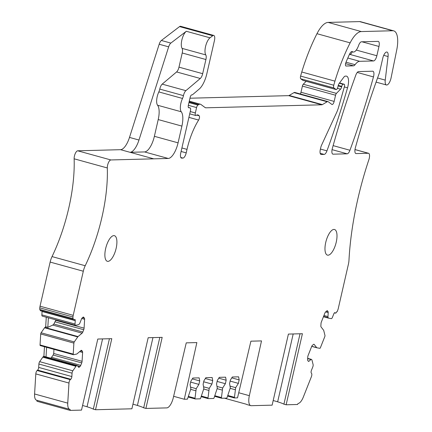 <?xml version="1.0" encoding="UTF-8"?>
<svg xmlns="http://www.w3.org/2000/svg" width="432" height="432" viewBox="0 0 432 432"><rect width="100%" height="100%" fill="white"/><g stroke="black" fill="none" stroke-linecap="round" stroke-linejoin="round"><path stroke-width="0.65" d="M205.783 54.907L182.093 48.373A5.314 2.025 -74.6 0 1 182.223 52.996L178.983 67.149L202.673 73.683L205.918 59.53A5.314 2.025 -74.6 0 0 205.783 54.907A9.569 3.64 -74.6 0 1 205.643 46.154A9.569 3.64 -74.6 0 1 210.017 37.811L212.738 35.737A5.314 2.025 -74.6 0 1 213.764 35.435A5.314 2.025 -74.6 0 1 214.45 40.505L206.836 73.742A17.01 6.475 -74.6 0 1 199.201 89.078L192.618 94.646A2.657 1.01 -74.6 0 1 192.17 94.851L191.776 94.862A2.657 1.01 -74.6 0 0 190.134 97.465L188.363 105.192A2.657 1.01 -74.6 0 0 188.708 107.725A2.657 1.01 -74.6 0 0 188.757 107.735L190.102 107.919A2.657 1.01 -74.6 0 1 190.15 107.93A2.657 1.01 -74.6 0 1 190.496 110.462L180.749 153.014A5.314 2.025 -74.6 0 0 181.435 158.085A5.314 2.025 -74.6 0 0 181.667 158.112L182.93 158.08A5.314 2.025 -74.6 0 0 186.208 152.874L187.007 149.375A42.52 16.178 -74.6 0 1 198.634 120.053A2.657 1.01 -74.6 0 0 199.174 115.771L198.585 115.279A10.633 4.045 -74.6 0 0 197.959 114.944A10.633 4.045 -74.6 0 0 196.144 115.382A2.657 1.01 -74.6 0 1 195.691 115.495A2.657 1.01 -74.6 0 1 195.35 112.957L196.582 107.579A2.657 1.01 -74.6 0 1 197.932 105.068L198.796 104.555A10.633 4.045 -74.6 0 1 200.432 104.231A10.633 4.045 -74.6 0 1 200.972 104.495L204.989 107.482A10.633 4.045 -74.6 0 0 205.529 107.752A10.633 4.045 -74.6 0 0 205.994 107.806L321.786 104.798A5.314 2.025 -74.6 0 0 322.369 104.609L327.164 101.758A5.314 2.025 -74.6 0 1 327.98 101.601A5.314 2.025 -74.6 0 1 328.25 101.731L331.879 104.431A3.191 1.215 -74.6 0 0 332.041 104.512A3.191 1.215 -74.6 0 0 334.152 101.407L335.567 95.224A2.128 0.81 -74.6 0 1 336.431 93.388L340.573 89.159A2.657 1.01 -74.6 0 0 341.653 86.87L341.771 86.357A2.128 0.81 -74.6 0 1 343.084 84.272L344.126 84.245A2.128 0.81 -74.6 0 1 344.223 84.256A2.128 0.81 -74.6 0 1 344.428 86.557L338.683 106.888A15.946 6.07 -74.6 0 1 336.587 112.612L321.613 145.055A5.314 2.025 -74.6 0 0 320.744 147.641L320.344 149.386A5.314 2.025 -74.6 0 0 321.03 154.456A5.314 2.025 -74.6 0 0 321.262 154.483L324.157 154.408A5.314 2.025 -74.6 0 0 326.948 150.86A372.055 141.572 -74.6 0 0 347.544 87.809A10.633 4.045 -74.6 0 0 346.567 76.162A10.633 4.045 -74.6 0 0 346.097 76.102L345.325 76.124A5.314 2.025 -74.6 0 0 343.78 77.247L338.936 83.792A2.128 0.81 -74.6 0 0 338.24 85.423L337.889 86.967A2.657 1.01 -74.6 0 1 336.128 89.559A2.657 1.01 -74.6 0 1 335.993 89.489L333.914 87.944A2.657 1.01 -74.6 0 1 333.769 85.228L334.935 81.146A100.985 38.426 -74.6 0 1 350.136 42.854A26.573 10.114 -74.6 0 1 361.325 31.568L392.764 30.748A21.26 8.089 -74.6 0 1 393.73 30.861A21.26 8.089 -74.6 0 1 396.77 49.777L391.1 77.798A6.912 2.63 -74.6 0 1 386.44 84.974A6.912 2.63 -74.6 0 1 385.241 80.114L388.076 56.538A6.377 2.425 -74.6 0 0 386.975 52.051A6.377 2.425 -74.6 0 0 382.757 58.266L379.593 72.085A5.314 2.025 -74.6 0 1 379.102 73.748A372.055 141.572 -74.6 0 0 377.525 78.089A372.055 141.572 -74.6 0 0 355.342 147.879A5.314 2.025 -74.6 0 0 355.876 153.549A5.314 2.025 -74.6 0 0 356.108 153.581L368.334 153.263A5.314 2.025 -74.6 0 1 368.572 153.29A5.314 2.025 -74.6 0 1 368.885 159.667A159.451 60.674 -74.6 0 0 353.576 220.217A159.451 60.674 -74.6 0 0 348.975 260.248A10.633 4.045 -74.6 0 1 348.381 264.341L338.283 308.448A4.466 1.701 -74.6 0 1 337.77 310.106L337.122 311.731A1.064 0.405 -74.6 0 0 337.025 311.666A1.064 0.405 -74.6 0 0 336.517 312.152A2.128 0.81 -74.6 0 1 335.491 313.124A2.128 0.81 -74.6 0 1 335.297 312.989L335.135 312.779A2.128 0.81 -74.6 0 0 334.946 312.644A2.128 0.81 -74.6 0 0 333.785 313.924L332.429 317.336A2.128 0.81 -74.6 0 1 331.301 318.627L328.644 318.163A2.128 0.81 -74.6 0 1 328.612 318.157A2.128 0.81 -74.6 0 1 328.423 318.017L328.169 317.687A2.128 0.81 -74.6 0 1 327.969 316.586L328.207 312.628A2.128 0.81 -74.6 0 0 328.007 311.526L327.499 310.862A2.128 0.81 -74.6 0 0 327.305 310.727A2.128 0.81 -74.6 0 0 326.857 310.878L325.62 311.926A2.128 0.81 -74.6 0 0 324.907 313.054L321.37 321.986A2.128 0.81 -74.6 0 0 321.008 323.563L320.868 325.847A2.128 0.81 -74.6 0 0 321.068 326.948L323.595 330.21A2.128 0.81 -74.6 0 1 323.741 330.539L324.961 335.41A1.064 0.405 -74.6 0 1 324.81 336.582L320.414 347.674A1.064 0.405 -74.6 0 1 319.853 348.316L316.904 347.798A2.128 0.81 -74.6 0 1 316.872 347.792A2.128 0.81 -74.6 0 1 316.683 347.657L314.156 344.396A2.128 0.81 -74.6 0 0 313.967 344.261A2.128 0.81 -74.6 0 0 313.513 344.412L312.363 345.389A2.128 0.81 -74.6 0 0 311.656 346.518L308.119 355.45A2.128 0.81 -74.6 0 0 307.757 357.026L307.606 359.478A2.128 0.81 -74.6 0 0 307.805 360.58L308.318 361.238A2.128 0.81 -74.6 0 0 308.507 361.379A2.128 0.81 -74.6 0 0 308.961 361.222L310.959 359.532A2.128 0.81 -74.6 0 1 311.407 359.381A2.128 0.81 -74.6 0 1 311.602 359.516L311.855 359.845A2.128 0.81 -74.6 0 1 312.001 360.175L313.103 364.565A2.128 0.81 -74.6 0 1 312.795 366.914L311.44 370.332A2.128 0.81 -74.6 0 0 311.278 373.01L311.575 373.394A2.657 1.01 -74.6 0 1 311.375 376.747L303.35 397.008A10.633 4.045 -74.6 0 1 298.242 403.45A1.064 0.405 -74.6 0 0 297.61 404.487L286.135 404.784L302.411 333.715L288.409 334.082L272.133 405.151L251.23 405.691A10.633 4.045 -74.6 0 1 250.765 405.637A10.633 4.045 -74.6 0 1 249.35 395.68L261.511 340.902L250.906 341.177L237.524 397.856L234.36 397.937A2.128 0.81 -74.6 0 0 234.463 397.305L235.672 387.661L238.378 383.368L239.171 379.89L238.621 376.834L232.324 376.996L230.359 380.117L229.559 383.594L230.315 387.801L227.124 397.418A1.064 0.405 -74.6 0 1 226.562 398.142L221.692 398.266A1.064 0.405 -74.6 0 1 221.648 398.261A1.064 0.405 -74.6 0 1 221.454 397.564L222.658 388.001L225.364 383.708L226.157 380.23L225.607 377.168L219.31 377.336L217.339 380.457L216.545 383.935L217.301 388.141L214.11 397.759A1.064 0.405 -74.6 0 1 213.548 398.477L208.256 398.617A1.064 0.405 -74.6 0 1 208.213 398.612A1.064 0.405 -74.6 0 1 208.024 397.915L209.223 388.352L211.928 384.053L212.722 380.576L212.171 377.519L205.875 377.681L203.909 380.808L203.11 384.286L203.866 388.487L200.675 398.104A1.064 0.405 -74.6 0 1 200.113 398.828L195.242 398.957A1.064 0.405 -74.6 0 1 195.199 398.947A1.064 0.405 -74.6 0 1 195.005 398.255L196.209 388.687L198.914 384.394L199.708 380.916L199.157 377.86L192.861 378.022L190.89 381.143L190.096 384.62L190.852 388.827L187.634 398.52A2.128 0.81 -74.6 0 0 187.445 399.157L184.28 399.238L196.857 342.581L186.251 342.857L173.313 397.656A10.633 4.045 -74.6 0 1 166.801 407.889L145.897 408.429L162.178 337.36L148.171 337.727L131.895 408.796L95.521 409.741L111.796 338.672L97.794 339.034L81.513 410.103L70.114 410.4L36.947 401.252A1.064 0.405 -74.6 0 0 36.882 400.28M145.897 408.429L143.683 407.819A17.545 1.863 -167.1 0 0 137.414 405.459A17.545 1.863 -167.1 0 0 134.406 404.584A17.545 1.863 -167.1 0 0 132.948 404.19M95.521 409.741L93.301 409.131L109.426 338.731M82.571 405.502A17.545 1.863 -167.1 0 1 84.024 405.891A17.545 1.863 -167.1 0 1 87.032 406.766A17.545 1.863 -167.1 0 1 93.301 409.131M159.808 337.424L143.683 407.819M202.673 73.683A5.314 2.025 -74.6 0 1 200.291 78.478L185.884 90.666A5.314 2.025 -74.6 0 0 183.46 95.623A5.314 2.025 -74.6 0 1 182.515 98.458L158.825 91.919A5.314 2.025 -74.6 0 0 159.77 89.089A5.314 2.025 -74.6 0 1 162.194 84.132L185.884 90.666M181.262 111.775L157.572 105.241A16.081 6.118 -74.6 0 1 158.215 119.567L154.381 136.307L178.07 142.841L181.904 126.101A16.081 6.118 -74.6 0 0 181.262 111.775A9.569 3.64 -74.6 0 1 182.515 98.458M178.07 142.841A15.946 6.07 -74.6 0 1 168.237 158.463L144.542 151.929A15.946 6.07 -74.6 0 0 154.381 136.307M182.093 48.373A9.569 3.64 -74.6 0 1 181.953 39.62A9.569 3.64 -74.6 0 1 186.327 31.277L170.851 43.087A5.314 2.025 -74.6 0 0 168.658 46.856L138.969 140.033A15.946 6.07 -74.6 0 1 130.048 152.302L153.738 158.836L168.237 158.463M153.738 158.836L110.884 159.953L77.717 150.8A5.314 2.025 -74.6 0 0 75.26 153.544A5.314 2.025 -74.6 0 0 74.137 158.803A93.901 35.732 -74.6 0 1 66.247 218.133A93.901 35.732 -74.6 0 1 52.04 256.592A10.633 4.045 -74.6 0 0 50.144 262.078L40.041 306.191A4.466 1.701 -74.6 0 0 39.798 307.843L39.701 309.452L72.868 318.6L72.965 316.991A4.466 1.701 -74.6 0 1 73.213 315.338L40.041 306.191M73.213 315.338L83.311 271.226A10.633 4.045 -74.6 0 1 85.207 265.739A93.901 35.732 -74.6 0 0 99.414 227.281A93.901 35.732 -74.6 0 0 107.303 167.951A5.314 2.025 -74.6 0 1 108.427 162.691A5.314 2.025 -74.6 0 1 110.884 159.953M72.868 318.6A1.064 0.405 -74.6 0 1 73.094 318.524A1.064 0.405 -74.6 0 1 73.294 318.994L40.122 309.841A2.128 0.81 -74.6 0 0 40.522 310.781L73.688 319.928A2.128 0.81 -74.6 0 1 73.294 318.994M70.114 410.4A1.064 0.405 -74.6 0 0 69.979 409.385A1.064 0.405 -74.6 0 0 69.952 409.379A10.633 4.045 -74.6 0 1 69.709 409.336A10.633 4.045 -74.6 0 1 67.754 403.132L68.969 383.044A2.657 1.01 -74.6 0 1 70.308 379.663L70.783 379.258A2.128 0.81 -74.6 0 0 71.858 376.558L72.063 373.172A2.128 0.81 -74.6 0 1 72.83 370.807L75.967 366.309A2.128 0.81 -74.6 0 1 76.27 365.969L76.68 365.623A2.128 0.81 -74.6 0 1 77.128 365.467A2.128 0.81 -74.6 0 1 77.323 365.607L78.565 367.211A2.128 0.81 -74.6 0 0 78.759 367.346A2.128 0.81 -74.6 0 0 79.207 367.195L80.028 366.498A2.128 0.81 -74.6 0 0 80.741 365.369L81.718 362.902A2.128 0.81 -74.6 0 0 82.08 361.319L82.615 352.469A2.128 0.81 -74.6 0 0 82.415 351.362L81.702 350.438A2.128 0.81 -74.6 0 0 81.508 350.303A2.128 0.81 -74.6 0 0 81.059 350.455L77.004 353.884A2.128 0.81 -74.6 0 1 76.712 354.04L73.494 354.715A1.064 0.405 -74.6 0 1 73.413 354.715A1.064 0.405 -74.6 0 1 73.219 354.094L73.883 343.105A1.064 0.405 -74.6 0 1 74.266 341.923L77.749 336.933A2.128 0.81 -74.6 0 1 78.046 336.587L82.102 333.158A2.128 0.81 -74.6 0 0 82.814 332.03L83.727 329.729A2.128 0.81 -74.6 0 0 84.089 328.153L84.623 319.297A2.128 0.81 -74.6 0 0 84.424 318.195L83.657 317.201A2.128 0.81 -74.6 0 0 83.462 317.061A2.128 0.81 -74.6 0 0 83.014 317.218L82.188 317.914A2.128 0.81 -74.6 0 0 81.481 319.037L79.898 323.033A2.128 0.81 -74.6 0 1 79.191 324.157L78.781 324.508A2.128 0.81 -74.6 0 1 78.489 324.664L75.589 325.269A2.128 0.81 -74.6 0 1 75.427 325.269A2.128 0.81 -74.6 0 1 75.033 324.027L75.238 320.641A2.128 0.81 -74.6 0 0 74.849 319.399A2.128 0.81 -74.6 0 0 74.401 319.556L74.142 319.772A2.128 0.81 -74.6 0 1 73.688 319.928M347.166 153.814L333.099 154.175A5.314 2.025 -74.6 0 1 332.867 154.148A5.314 2.025 -74.6 0 1 332.332 148.478A372.055 141.572 -74.6 0 1 355.806 75.136A5.314 2.025 -74.6 0 1 358.598 71.577L372.708 71.215A5.314 2.025 -74.6 0 1 372.94 71.242A5.314 2.025 -74.6 0 1 373.469 76.923A372.055 141.572 -74.6 0 1 349.952 150.266A5.314 2.025 -74.6 0 1 347.166 153.814L332.068 149.645M352.523 51.7A9.569 3.64 -74.6 0 0 353.095 52.007A9.569 3.64 -74.6 0 0 358.609 45.468A5.314 2.025 -74.6 0 1 361.438 41.807L378.059 41.375A5.314 2.025 -74.6 0 1 378.292 41.402A5.314 2.025 -74.6 0 1 378.977 46.467L376.855 55.744A5.314 2.025 -74.6 0 1 373.572 60.95L359.694 61.312A15.946 6.07 -74.6 0 0 355.055 64.703A5.314 2.025 -74.6 0 1 353.506 65.837L346.054 66.031A2.657 1.01 -74.6 0 1 345.935 66.015A2.657 1.01 -74.6 0 1 345.935 62.413A90.358 34.382 -74.6 0 1 349.591 54.081A5.314 2.025 -74.6 0 1 352.21 51.532A5.314 2.025 -74.6 0 1 352.523 51.7L351.853 51.516M105.64 248.627A13.289 5.054 -74.6 0 1 114.421 235.683A13.289 5.054 -74.6 0 1 116.138 248.357A13.289 5.054 -74.6 0 1 107.357 261.301A13.289 5.054 -74.6 0 1 105.64 248.627M336.236 242.174A13.289 5.054 -74.6 0 1 327.451 255.123A13.289 5.054 -74.6 0 1 325.739 242.449A13.289 5.054 -74.6 0 1 334.519 229.5A13.289 5.054 -74.6 0 1 336.236 242.174M239.171 379.89L231.784 377.854M238.378 383.368L230.132 381.094M235.672 387.661L230.013 386.1M235.197 389.723L230.197 388.341M234.36 397.937L227.61 396.074M36.785 400.232A10.633 4.045 -74.6 0 1 36.542 400.189A10.633 4.045 -74.6 0 1 34.587 393.984L35.802 373.896A2.657 1.01 -74.6 0 1 37.141 370.516L37.616 370.111A2.128 0.81 -74.6 0 0 38.691 367.411L38.896 364.025A2.128 0.81 -74.6 0 1 39.663 361.66L42.8 357.161A2.128 0.81 -74.6 0 1 43.103 356.821L43.513 356.476A2.128 0.81 -74.6 0 1 43.897 356.308L44.474 346.734M73.343 354.677L40.322 345.568A1.064 0.405 -74.6 0 1 40.241 345.568A1.064 0.405 -74.6 0 1 40.046 344.947L40.711 333.952A1.064 0.405 -74.6 0 1 41.099 332.775L44.577 327.78A2.128 0.81 -74.6 0 1 44.879 327.44L45.684 326.759L46.262 317.223M42.417 316.121A2.128 0.81 -74.6 0 1 42.26 316.121A2.128 0.81 -74.6 0 1 41.866 314.879L42.071 311.494A2.128 0.81 -74.6 0 0 42.077 311.207M40.079 309.555A1.064 0.405 -74.6 0 1 40.122 309.841M168.658 46.856L159.181 44.242L129.492 137.419A15.946 6.07 -74.6 0 1 120.571 149.688L77.717 150.8M159.181 44.242A5.314 2.025 -74.6 0 1 161.374 40.473L179.572 26.59A5.314 2.025 -74.6 0 1 180.592 26.287L213.764 35.435M327.164 101.758L293.998 92.61L289.202 95.461A5.314 2.025 -74.6 0 1 288.619 95.65L189.961 98.215M293.998 92.61A5.314 2.025 -74.6 0 1 294.813 92.448L327.98 101.601M335.567 95.224L302.4 86.076L300.98 92.254A3.191 1.215 -74.6 0 1 300.375 93.982M302.4 86.076A2.128 0.81 -74.6 0 1 303.264 84.24L306.153 81.292M303.113 80.422A2.657 1.01 -74.6 0 1 302.962 80.411A2.657 1.01 -74.6 0 1 302.827 80.341L300.748 78.797A2.657 1.01 -74.6 0 1 300.602 76.081L301.768 71.998A100.985 38.426 -74.6 0 1 316.969 33.701A26.573 10.114 -74.6 0 1 328.158 22.415L359.597 21.6A21.26 8.089 -74.6 0 1 360.563 21.708L393.73 30.861M222.183 390.064L217.177 388.681M222.658 388.001L216.999 386.44M225.364 383.708L217.118 381.434M226.157 380.23L218.77 378.189M208.748 390.409L203.747 389.032M209.223 388.352L203.564 386.791M211.928 384.053L203.683 381.78M212.722 380.576L205.335 378.54M195.734 390.749L190.728 389.367M196.209 388.687L190.55 387.126M198.914 384.394L190.669 382.12M199.708 380.916L192.321 378.88M184.28 399.238L173.637 396.301M178.983 67.149A5.314 2.025 -74.6 0 1 176.596 71.944L162.194 84.132M157.572 105.241A9.569 3.64 -74.6 0 1 158.825 91.919M120.571 149.688L130.048 152.302L144.542 151.929M84.089 328.153L55.717 320.328L55.744 319.842M55.717 320.328L53.865 324.049L52.796 325.075L47.817 327.348L45.684 326.759M82.08 361.319L53.708 353.495L53.962 349.353M53.708 353.495L53.201 355.034L50.69 358.403M352.291 51.786A5.314 2.025 -74.6 0 1 349.882 54.416L349.429 54.427M46.607 347.323L46.03 356.897L43.897 356.308M46.435 357.086L46.03 356.897L46.435 357.086M48.395 317.812L47.817 327.348M333.769 85.228L300.602 76.081M334.935 81.146L301.768 71.998M286.135 404.784L283.921 404.174L300.04 333.779M273.186 400.545A17.545 1.863 -167.1 0 1 274.606 400.928A17.545 1.863 -167.1 0 1 274.676 400.95A17.545 1.863 -167.1 0 1 277.652 401.814A17.545 1.863 -167.1 0 1 283.921 404.174M250.765 405.637L246.974 404.59A10.633 4.045 -74.6 0 1 246.31 404.222L224.451 398.196M152.955 337.603L137.414 405.459M234.463 397.305L227.826 395.469M249.35 395.68L238.729 392.747M221.605 398.245L214.628 396.317M221.454 397.564L214.834 395.739M208.17 398.59L201.193 396.668M208.024 397.915L201.404 396.09M195.156 398.93L188.179 397.008M195.005 398.255L188.384 396.425M327.499 310.862L327.067 310.748M328.007 311.526L326.565 311.126M328.207 312.628L325.631 311.915M327.969 316.586L323.946 315.479M388.076 56.538L383.729 55.334M210.017 37.811L186.327 31.277M205.918 59.53L182.223 52.996M200.291 78.478L176.596 71.944M183.46 95.623L159.77 89.089M181.904 126.101L158.215 119.567M83.657 317.201L83.225 317.083M84.424 318.195L82.49 317.66M84.623 319.297L81.734 318.503M83.727 329.729L55.21 321.862M82.814 332.03L53.865 324.049M82.102 333.158L52.796 325.075M81.702 350.438L81.27 350.32M82.415 351.362L80.579 350.86M82.615 352.469L79.645 351.648M81.718 362.902L53.201 355.034M80.741 365.369L51.759 357.377M80.028 366.498L77.468 365.791M79.207 367.195L78.376 366.962M378.977 46.467L362.011 41.791M376.855 55.744L356.265 50.063M373.572 60.95L349.882 54.416M359.694 61.312L347.798 58.028M355.055 64.703L346.016 62.213M353.506 65.837L345.557 63.644M102.573 338.909L87.032 406.766M314.156 344.396L313.729 344.282M308.961 361.222L308.124 360.99M310.959 359.532L307.66 358.625M67.754 403.132L34.587 393.984M68.969 383.044L35.802 373.896M70.308 379.663L37.141 370.516M70.783 379.258L37.616 370.111M71.858 376.558L38.691 367.411M72.063 373.172L38.896 364.025M72.83 370.807L39.663 361.66M75.967 366.309L42.8 357.161M76.27 365.969L43.103 356.821M76.68 365.623L43.513 356.476M73.219 354.094L40.046 344.947M73.883 343.105L40.711 333.952M74.266 341.923L41.099 332.775M77.749 336.933L44.577 327.78M78.046 336.587L44.879 327.44M75.033 324.027L41.866 314.879M75.238 320.641L42.071 311.494M72.965 316.991L39.798 307.843M83.311 271.226L50.144 262.078M85.207 265.739L52.04 256.592M107.303 167.951L74.137 158.803M138.969 140.033L129.492 137.419M170.851 43.087L161.374 40.473M212.738 35.737L179.572 26.59M190.102 107.919L188.395 107.449M181.667 158.112L181.219 157.988M182.93 158.08L180.797 157.491M186.208 152.874L181.105 151.465M187.007 149.375L181.904 147.965M198.634 120.053L188.914 117.374M199.174 115.771L196.684 115.085M198.585 115.279L197.257 114.912M195.35 112.957L190.247 111.553M196.582 107.579L188.341 105.305M197.932 105.068L188.957 102.595M198.796 104.555L189.124 101.887M205.994 107.806L205.097 107.563M321.786 104.798L288.619 95.65M322.369 104.609L289.202 95.461M334.152 101.407L300.98 92.254M336.431 93.388L303.264 84.24M340.573 89.159L337.435 88.295M341.653 86.87L338.132 85.898M341.771 86.357L338.251 85.385M343.084 84.272L339.341 83.241M344.126 84.245L339.536 82.982M321.262 154.483L320.814 154.359M324.157 154.408L320.188 153.317M326.948 150.86L320.42 149.062M347.544 87.809L344.32 86.924M335.993 89.489L302.827 80.341M333.914 87.944L300.748 78.797M350.136 42.854L316.969 33.701M361.325 31.568L328.158 22.415M392.764 30.748L359.597 21.6M385.241 80.114L377.557 77.992M356.108 153.581L355.66 153.457M368.334 153.263L354.985 149.58M335.297 312.989L334.519 312.773M335.135 312.779L334.708 312.66M328.585 318.146L323.449 316.732L328.612 318.157M328.423 318.017L323.482 316.656M328.169 317.687L323.573 316.424M316.845 347.782L311.715 346.367M316.683 347.657L311.747 346.297M373.469 76.923L357.253 72.446M349.952 150.266L333.131 145.622M333.099 154.175L332.656 154.051M293.193 333.958L277.652 401.814M221.648 398.261L214.623 396.328M208.213 398.612L201.193 396.673M195.199 398.947L188.174 397.013M353.095 52.007L351.589 51.592M69.709 409.336L36.542 400.189M77.128 365.467L46.127 356.918M73.413 354.715L40.241 345.568M75.427 325.269L42.26 316.121M190.15 107.93L188.395 107.444M195.691 115.495L189.718 113.848M200.432 104.231L189.286 101.158M344.223 84.256L339.547 82.966M336.128 89.559L302.962 80.411M386.44 84.974L376.083 82.118M368.572 153.29L354.991 149.542M335.491 313.124L334.444 312.838M316.872 347.792L311.715 346.372M311.407 359.381L307.676 358.349"/></g></svg>
